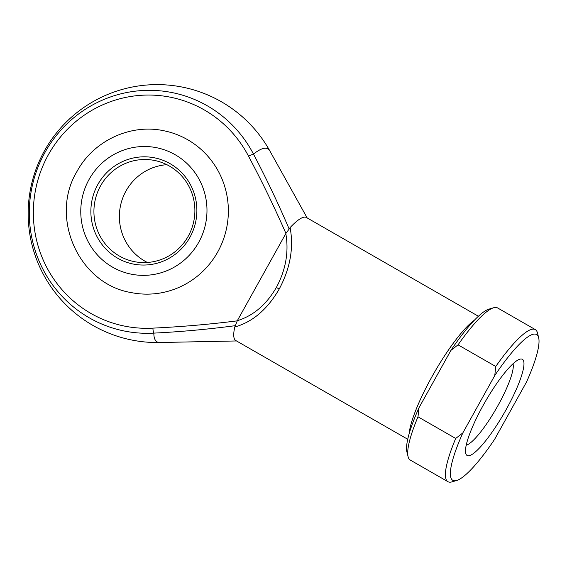 <?xml version="1.0" encoding="UTF-8"?>
<svg xmlns="http://www.w3.org/2000/svg" width="567" height="567" viewBox="0 0 567 567"><rect width="100%" height="100%" fill="white"/><g stroke="black" fill="none" stroke-linecap="round" stroke-linejoin="round"><path stroke-width="0.85" d="M147.377 262.464A51.59 50.442 101.3 0 1 126.016 190.944A51.59 50.442 101.3 0 1 166.875 164.692M189.902 237.367A54.17 52.965 101.3 0 1 117.589 258.162A54.17 52.965 101.3 0 1 97.843 184.502A54.17 52.965 101.3 0 1 170.157 163.707A54.17 52.965 101.3 0 1 189.902 237.367M100.565 185.87A51.59 50.442 -78.7 0 0 134.315 261.635A51.59 50.442 -78.7 0 0 188.244 236.212A51.59 50.442 -78.7 0 0 154.493 160.454A51.59 50.442 -78.7 0 0 100.565 185.87M163.728 130.729A82.541 80.705 101.3 0 1 217.728 251.954A82.541 80.705 101.3 0 1 131.445 292.622C78.813 284.18 49.06 217.423 77.006 171.425C93.427 140.878 130.204 123.521 163.728 130.729M506.104 409.686A55.453 11.042 -60.1 0 1 465.72 453.38A55.453 11.042 -60.1 0 1 483.304 405.136A55.453 11.042 -60.1 0 1 519.797 359.202A55.453 11.042 -60.1 0 1 506.104 409.686M466.23 445.194A47.72 9.504 119.9 0 0 497.939 405.589A47.72 9.504 119.9 0 0 512.979 363.773M478.385 316.244L306.435 217.515A70.932 14.125 119.9 0 0 290.106 227.587C293.876 247.85 290.233 268.361 279.177 289.12C267.404 309.376 252.598 322.006 234.773 327.01L235.383 325.664C208.316 329.271 181.135 331.752 153.827 333.12A111.302 22.163 119.9 0 0 158.476 342.411A111.302 22.163 119.9 0 0 159.745 342.518L236.524 340.958M307.165 217.934L269.807 150.843A111.302 22.163 119.9 0 0 266.504 148.32A111.302 22.163 119.9 0 0 253.477 154.089C266.391 178.577 278.284 203.56 289.17 229.025L290.106 227.587M237.325 320.688L285.917 233.398C274.435 207.189 261.982 181.475 248.566 156.258A116.731 114.137 -78.7 0 0 109.502 102.06A116.731 114.137 -78.7 0 0 35.473 235.057A116.731 114.137 -78.7 0 0 152.899 328.13C181.093 326.805 209.202 324.381 237.233 320.858L237.325 320.688C253.392 315.741 266.412 304.642 276.384 287.405C285.818 269.786 288.957 251.84 285.818 233.569M234.773 327.01A70.932 14.125 119.9 0 0 235.794 340.54L407.744 439.269M535.305 329.597L497.599 307.945A87.701 17.464 119.9 0 0 493.609 307.768A87.701 17.464 119.9 0 0 458.051 344.842L495.756 366.495A87.701 17.464 -60.1 0 1 535.305 329.597A87.701 17.464 -60.1 0 1 537.466 332.949L538.65 337.705A84.086 16.748 119.9 0 0 494.764 375.545L495.756 366.495M462.828 432.926A84.086 16.748 119.9 0 0 456.655 480.504L451.956 481.879A87.701 17.464 -60.1 0 1 447.965 481.702A87.701 17.464 -60.1 0 1 455.698 438.461L462.828 432.926L494.764 375.545M417.992 416.809A87.701 17.464 119.9 0 0 408.098 456.697L406.915 451.942A84.086 16.748 -60.1 0 1 418.985 407.758L417.992 416.809L455.698 438.461M408.098 456.697A87.701 17.464 119.9 0 0 410.26 460.05L447.965 481.702M458.051 344.842L450.921 350.371L418.985 407.758M450.921 350.371A84.086 16.748 -60.1 0 1 488.91 309.143L493.609 307.768M456.655 480.504A84.086 16.748 119.9 0 0 494.644 439.276L526.58 381.889A84.086 16.748 119.9 0 0 538.65 337.705M289.17 229.025L285.917 233.398M237.233 320.858L235.383 325.664M198.677 242.4A64.482 63.05 -78.7 0 0 175.168 154.713A64.482 63.05 -78.7 0 0 89.069 179.47A64.482 63.05 -78.7 0 0 112.578 267.156A64.482 63.05 -78.7 0 0 198.677 242.4M409.168 433.712A70.932 14.125 -60.1 0 1 431.898 376.814A70.932 14.125 -60.1 0 1 474.296 320.284M152.899 328.13A5.16 1.049 86.8 0 0 153.827 333.12A121.593 118.893 101.3 0 1 31.511 236.17A121.593 118.893 101.3 0 1 108.623 97.63A121.593 118.893 101.3 0 1 253.477 154.089A5.16 0.687 -27.5 0 0 248.566 156.258M279.177 289.12L276.384 287.405M269.807 150.843A128.964 128.964 0 0 0 30.653 188.357A128.964 128.964 0 0 0 159.745 342.518"/></g></svg>

